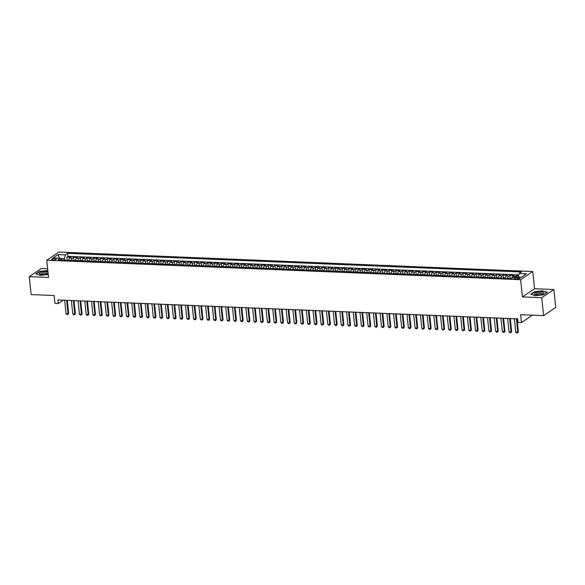 <?xml version="1.0" encoding="UTF-8"?>
<svg xmlns="http://www.w3.org/2000/svg" width="585" height="585" viewBox="0 0 585 585"><rect width="100%" height="100%" fill="white"/><g stroke="black" fill="none" stroke-linecap="round" stroke-linejoin="round"><path stroke-width="0.88" d="M52.928 259.894A2.406 0.673 -6 0 0 56.372 258.936A2.406 0.673 -6 0 0 55.027 258.482A2.406 0.673 -6 0 0 51.59 259.44A2.406 0.673 -6 0 0 52.928 259.894M47.634 268.72L41.389 268.464L29.25 276.647L31.137 294.569L54.12 295.52L54.953 303.403L58.31 303.542L63.231 300.229L64.65 300.288M532.759 271.52L58.88 252.047L46.741 260.23L520.613 279.703L532.759 271.52L534.566 288.727L522.427 296.909L541.725 297.707L553.863 289.524L534.566 288.727M553.863 289.524L555.75 307.447L543.611 315.629L520.621 314.686L521.447 322.576L532.438 315.169M541.725 297.707L543.611 315.629M518.544 275.637L516.599 275.557L516.752 276.983M511.736 278.423A3.005 1.345 -87.6 0 1 512.716 276.252L513.915 275.447L509.886 275.279L510.215 278.358M505.023 278.146A3.005 1.345 92.4 0 1 506.003 275.974L507.202 275.169L503.18 275.001L503.502 278.08M498.31 277.868A3.005 1.345 92.4 0 1 499.297 275.696L500.489 274.892L496.468 274.723L496.789 277.809M491.597 277.59A3.005 1.345 92.4 0 1 492.585 275.425L493.777 274.614L489.755 274.453L490.076 277.531M484.885 277.319A3.005 1.345 92.4 0 1 485.872 275.147L487.071 274.343L483.042 274.175L483.364 277.253M478.179 277.041A3.005 1.345 92.4 0 1 479.159 274.87L480.358 274.065L476.329 273.897L476.651 276.976M471.466 276.764A3.005 1.345 92.4 0 1 472.446 274.599L473.645 273.787L469.616 273.626L469.938 276.705M464.753 276.486A3.005 1.345 92.4 0 1 465.733 274.321L466.932 273.517L462.903 273.349L463.225 276.427M458.04 276.215A3.005 1.345 92.4 0 1 459.02 274.043L460.219 273.239L456.19 273.071L456.512 276.149M451.327 275.937A3.005 1.345 92.4 0 1 452.307 273.765L453.507 272.961L449.477 272.793L449.806 275.871M444.615 275.659A3.005 1.345 92.4 0 1 445.594 273.495L446.794 272.683L442.765 272.522L443.094 275.601M437.902 275.389A3.005 1.345 92.4 0 1 438.882 273.217L440.081 272.413L436.052 272.244L436.381 275.323M431.189 275.111A3.005 1.345 92.4 0 1 432.176 272.939L433.368 272.135L429.346 271.966L429.668 275.045M424.476 274.833A3.005 1.345 92.4 0 1 425.463 272.668L426.655 271.857L422.633 271.696L422.955 274.774M417.763 274.555A3.005 1.345 92.4 0 1 418.75 272.391L419.95 271.579L415.92 271.418L416.242 274.497M411.058 274.285A3.005 1.345 92.4 0 1 412.037 272.113L413.237 271.308L409.207 271.14L409.529 274.219M404.345 274.007A3.005 1.345 92.4 0 1 405.325 271.835L406.524 271.03L402.495 270.862L402.816 273.941M397.632 273.729A3.005 1.345 92.4 0 1 398.612 271.564L399.811 270.753L395.782 270.592L396.103 273.67M390.919 273.458A3.005 1.345 92.4 0 1 391.899 271.286L393.098 270.482L389.069 270.314L389.391 273.392M384.206 273.18A3.005 1.345 92.4 0 1 385.186 271.009L386.385 270.204L382.356 270.036L382.685 273.115M377.493 272.902A3.005 1.345 92.4 0 1 378.473 270.738L379.672 269.926L375.643 269.765L375.972 272.844M370.78 272.625A3.005 1.345 92.4 0 1 371.76 270.46L372.959 269.648L368.93 269.488L369.259 272.566M364.067 272.354A3.005 1.345 92.4 0 1 365.047 270.182L366.247 269.378L362.225 269.21L362.546 272.288M357.355 272.076A3.005 1.345 92.4 0 1 358.342 269.904L359.534 269.1L355.512 268.932L355.834 272.01M350.642 271.798A3.005 1.345 92.4 0 1 351.629 269.634L352.821 268.822L348.799 268.661L349.121 271.74M343.936 271.528A3.005 1.345 92.4 0 1 344.916 269.356L346.115 268.552L342.086 268.383L342.408 271.462M337.223 271.25A3.005 1.345 92.4 0 1 338.203 269.078L339.402 268.274L335.373 268.105L335.695 271.184M330.51 270.972A3.005 1.345 92.4 0 1 331.49 268.808L332.689 267.996L328.66 267.835L328.982 270.913M323.798 270.694A3.005 1.345 92.4 0 1 324.777 268.53L325.977 267.718L321.947 267.557L322.269 270.636M317.085 270.424A3.005 1.345 92.4 0 1 318.064 268.252L319.264 267.447L315.235 267.279L315.556 270.358M310.372 270.146A3.005 1.345 92.4 0 1 311.352 267.974L312.551 267.169L308.522 267.001L308.851 270.08M303.659 269.868A3.005 1.345 92.4 0 1 304.639 267.703L305.838 266.892L301.809 266.731L302.138 269.809M296.946 269.597A3.005 1.345 92.4 0 1 297.926 267.425L299.125 266.621L295.103 266.453L295.425 269.531M290.233 269.319A3.005 1.345 92.4 0 1 291.22 267.148L292.412 266.343L288.39 266.175L288.712 269.254M283.52 269.041A3.005 1.345 92.4 0 1 284.507 266.87L285.699 266.065L281.677 265.897L281.999 268.983M276.815 268.764A3.005 1.345 92.4 0 1 277.795 266.599L278.994 265.787L274.965 265.627L275.286 268.705M270.102 268.493A3.005 1.345 92.4 0 1 271.082 266.321L272.281 265.517L268.252 265.349L268.573 268.427M263.389 268.215A3.005 1.345 92.4 0 1 264.369 266.043L265.568 265.239L261.539 265.071L261.861 268.149M256.676 267.937A3.005 1.345 92.4 0 1 257.656 265.773L258.855 264.961L254.826 264.8L255.148 267.879M249.963 267.667A3.005 1.345 92.4 0 1 250.943 265.495L252.142 264.691L248.113 264.522L248.435 267.601M243.25 267.389A3.005 1.345 92.4 0 1 244.23 265.217L245.429 264.413L241.4 264.245L241.729 267.323M236.537 267.111A3.005 1.345 92.4 0 1 237.517 264.939L238.717 264.135L234.687 263.967L235.016 267.052M229.825 266.833A3.005 1.345 92.4 0 1 230.804 264.669L232.004 263.857L227.982 263.696L228.304 266.775M223.112 266.563A3.005 1.345 92.4 0 1 224.099 264.391L225.291 263.586L221.269 263.418L221.591 266.497M216.399 266.285A3.005 1.345 92.4 0 1 217.386 264.113L218.578 263.308L214.556 263.14L214.878 266.219M209.686 266.007A3.005 1.345 92.4 0 1 210.673 263.842L211.872 263.031L207.843 262.87L208.165 265.948M202.98 265.729A3.005 1.345 92.4 0 1 203.96 263.564L205.159 262.76L201.13 262.592L201.452 265.67M196.267 265.458A3.005 1.345 92.4 0 1 197.247 263.287L198.447 262.482L194.417 262.314L194.739 265.393M189.555 265.18A3.005 1.345 92.4 0 1 190.534 263.009L191.734 262.204L187.705 262.036L188.026 265.115M182.842 264.903A3.005 1.345 92.4 0 1 183.822 262.738L185.021 261.926L180.992 261.766L181.313 264.844M176.129 264.632A3.005 1.345 92.4 0 1 177.109 262.46L178.308 261.656L174.279 261.488L174.608 264.566M169.416 264.354A3.005 1.345 92.4 0 1 170.396 262.182L171.595 261.378L167.566 261.21L167.895 264.288M162.703 264.076A3.005 1.345 92.4 0 1 163.683 261.912L164.882 261.1L160.853 260.939L161.182 264.018M155.99 263.798A3.005 1.345 92.4 0 1 156.977 261.634L158.169 260.822L154.148 260.661L154.469 263.74M149.277 263.528A3.005 1.345 92.4 0 1 150.265 261.356L151.457 260.552L147.435 260.383L147.756 263.462M142.565 263.25A3.005 1.345 92.4 0 1 143.552 261.078L144.751 260.274L140.722 260.106L141.043 263.184M135.859 262.972A3.005 1.345 92.4 0 1 136.839 260.808L138.038 259.996L134.009 259.835L134.331 262.914M129.146 262.702A3.005 1.345 92.4 0 1 130.126 260.53L131.325 259.725L127.296 259.557L127.618 262.636M122.433 262.424A3.005 1.345 92.4 0 1 123.413 260.252L124.612 259.447L120.583 259.279L120.905 262.358M115.72 262.146A3.005 1.345 92.4 0 1 116.7 259.981L117.899 259.17L113.87 259.009L114.192 262.087M109.007 261.868A3.005 1.345 92.4 0 1 109.987 259.703L111.187 258.892L107.157 258.731L107.486 261.809M102.295 261.597A3.005 1.345 92.4 0 1 103.274 259.426L104.474 258.621L100.445 258.453L100.774 261.532M95.582 261.32A3.005 1.345 92.4 0 1 96.562 259.148L97.761 258.343L93.732 258.175L94.061 261.254M88.869 261.042A3.005 1.345 92.4 0 1 89.849 258.877L91.048 258.065L87.026 257.905L87.348 260.983M82.156 260.771A3.005 1.345 92.4 0 1 83.143 258.599L84.335 257.795L80.313 257.627L80.635 260.705M75.443 260.493A3.005 1.345 92.4 0 1 76.43 258.321L77.622 257.517L73.6 257.349L73.922 260.427M521.447 322.576L518.091 322.437L517.718 318.854L57.93 299.959L58.31 303.542M518.873 277.561L517.396 277.502A2.325 0.651 -6 0 0 514.061 278.431A2.325 0.651 -6 0 0 515.363 278.877L516.84 278.935A2.325 0.651 -6 0 0 520.175 278.007A2.325 0.651 -6 0 0 518.873 277.561L518.997 278.709M61.769 259.93L60.387 258.234L58.083 259.777L511.831 278.423L514.127 276.873L521.513 277.18L526.5 273.817L519.114 273.517L521.41 271.966L67.67 253.32L65.374 254.87L64.357 258.621L60.577 258.468M60.387 258.234L53.001 257.926L57.988 254.57L65.374 254.87M514.932 276.91A3.005 1.345 -87.6 0 1 515.407 276.361L516.599 275.557M518.756 274.855L67.984 256.332L66.887 257.078L67.209 260.157M68.737 260.215A3.005 1.345 92.4 0 1 69.717 258.051L70.917 257.239L66.887 257.078M71.421 260.325A3.005 1.345 -87.6 0 1 72.401 258.161L73.6 257.349M78.134 260.603A3.005 1.345 -87.6 0 1 79.114 258.431L80.313 257.627M84.84 260.881A3.005 1.345 -87.6 0 1 85.827 258.709L87.026 257.905M91.552 261.151A3.005 1.345 -87.6 0 1 92.54 258.987L93.732 258.175M98.265 261.429A3.005 1.345 -87.6 0 1 99.253 259.257L100.445 258.453M104.978 261.707A3.005 1.345 -87.6 0 1 105.958 259.535L107.157 258.731M111.691 261.985A3.005 1.345 -87.6 0 1 112.671 259.813L113.87 259.009M118.404 262.255A3.005 1.345 -87.6 0 1 119.384 260.091L120.583 259.279M125.117 262.533A3.005 1.345 -87.6 0 1 126.097 260.362L127.296 259.557M131.83 262.811A3.005 1.345 -87.6 0 1 132.81 260.639L134.009 259.835M138.543 263.082A3.005 1.345 -87.6 0 1 139.523 260.917L140.722 260.106M145.255 263.36A3.005 1.345 -87.6 0 1 146.235 261.188L147.435 260.383M151.968 263.638A3.005 1.345 -87.6 0 1 152.948 261.466L154.148 260.661M158.674 263.915A3.005 1.345 -87.6 0 1 159.661 261.744L160.853 260.939M165.387 264.186A3.005 1.345 -87.6 0 1 166.374 262.022L167.566 261.21M172.1 264.464A3.005 1.345 -87.6 0 1 173.08 262.292L174.279 261.488M178.813 264.742A3.005 1.345 -87.6 0 1 179.792 262.57L180.992 261.766M185.525 265.012A3.005 1.345 -87.6 0 1 186.505 262.848L187.705 262.036M192.238 265.29A3.005 1.345 -87.6 0 1 193.218 263.126L194.417 262.314M198.951 265.568A3.005 1.345 -87.6 0 1 199.931 263.396L201.13 262.592M205.664 265.846A3.005 1.345 -87.6 0 1 206.644 263.674L207.843 262.87M212.377 266.116A3.005 1.345 -87.6 0 1 213.357 263.952L214.556 263.14M219.09 266.394A3.005 1.345 -87.6 0 1 220.07 264.223L221.269 263.418M225.795 266.672A3.005 1.345 -87.6 0 1 226.783 264.5L227.982 263.696M232.508 266.943A3.005 1.345 -87.6 0 1 233.495 264.778L234.687 263.967M239.221 267.221A3.005 1.345 -87.6 0 1 240.208 265.056L241.4 264.245M245.934 267.499A3.005 1.345 -87.6 0 1 246.914 265.327L248.113 264.522M252.647 267.776A3.005 1.345 -87.6 0 1 253.627 265.605L254.826 264.8M259.36 268.047A3.005 1.345 -87.6 0 1 260.34 265.882L261.539 265.071M266.073 268.325A3.005 1.345 -87.6 0 1 267.052 266.153L268.252 265.349M272.786 268.603A3.005 1.345 -87.6 0 1 273.765 266.431L274.965 265.627M279.498 268.873A3.005 1.345 -87.6 0 1 280.478 266.709L281.677 265.897M286.211 269.151A3.005 1.345 -87.6 0 1 287.191 266.987L288.39 266.175M292.917 269.429A3.005 1.345 -87.6 0 1 293.904 267.257L295.103 266.453M299.63 269.707A3.005 1.345 -87.6 0 1 300.617 267.535L301.809 266.731M306.343 269.977A3.005 1.345 -87.6 0 1 307.33 267.813L308.522 267.001M313.055 270.255A3.005 1.345 -87.6 0 1 314.035 268.084L315.235 267.279M319.768 270.533A3.005 1.345 -87.6 0 1 320.748 268.361L321.947 267.557M326.481 270.804A3.005 1.345 -87.6 0 1 327.461 268.639L328.66 267.835M333.194 271.082A3.005 1.345 -87.6 0 1 334.174 268.917L335.373 268.105M339.907 271.36A3.005 1.345 -87.6 0 1 340.887 269.188L342.086 268.383M346.62 271.637A3.005 1.345 -87.6 0 1 347.6 269.466L348.799 268.661M353.333 271.908A3.005 1.345 -87.6 0 1 354.313 269.743L355.512 268.932M360.038 272.186A3.005 1.345 -87.6 0 1 361.025 270.014L362.225 269.21M366.751 272.464A3.005 1.345 -87.6 0 1 367.738 270.292L368.93 269.488M373.464 272.742A3.005 1.345 -87.6 0 1 374.451 270.57L375.643 269.765M380.177 273.012A3.005 1.345 -87.6 0 1 381.157 270.848L382.356 270.036M386.89 273.29A3.005 1.345 -87.6 0 1 387.87 271.118L389.069 270.314M393.603 273.568A3.005 1.345 -87.6 0 1 394.582 271.396L395.782 270.592M400.316 273.839A3.005 1.345 -87.6 0 1 401.295 271.674L402.495 270.862M407.028 274.116A3.005 1.345 -87.6 0 1 408.008 271.952L409.207 271.14M413.741 274.394A3.005 1.345 -87.6 0 1 414.721 272.222L415.92 271.418M420.454 274.672A3.005 1.345 -87.6 0 1 421.434 272.5L422.633 271.696M427.167 274.943A3.005 1.345 -87.6 0 1 428.147 272.778L429.346 271.966M433.873 275.221A3.005 1.345 -87.6 0 1 434.86 273.049L436.052 272.244M440.585 275.498A3.005 1.345 -87.6 0 1 441.573 273.327L442.765 272.522M447.298 275.769A3.005 1.345 -87.6 0 1 448.278 273.605L449.477 272.793M454.011 276.047A3.005 1.345 -87.6 0 1 454.991 273.882L456.19 273.071M460.724 276.325A3.005 1.345 -87.6 0 1 461.704 274.153L462.903 273.349M467.437 276.603A3.005 1.345 -87.6 0 1 468.417 274.431L469.616 273.626M474.15 276.873A3.005 1.345 -87.6 0 1 475.13 274.709L476.329 273.897M480.863 277.151A3.005 1.345 -87.6 0 1 481.843 274.979L483.042 274.175M487.576 277.429A3.005 1.345 -87.6 0 1 488.555 275.257L489.755 274.453M494.288 277.7A3.005 1.345 -87.6 0 1 495.268 275.535L496.468 274.723M500.994 277.977A3.005 1.345 -87.6 0 1 501.981 275.813L503.18 275.001M507.707 278.255A3.005 1.345 -87.6 0 1 508.694 276.083L509.886 275.279M522.427 296.909L520.613 279.703M29.25 276.647L48.548 277.436L46.741 260.23M67.297 300.397L71.355 300.558M74.01 300.668L78.068 300.836M80.723 300.946L84.781 301.114M87.436 301.224L91.494 301.392M94.141 301.494L98.207 301.663M100.854 301.772L104.92 301.94M107.567 302.05L111.633 302.218M114.28 302.328L118.346 302.489M120.993 302.599L125.058 302.767M127.705 302.876L131.771 303.045M134.418 303.154L138.484 303.322M141.131 303.425L145.19 303.593M147.844 303.703L151.903 303.871M154.557 303.981L158.615 304.149M161.263 304.258L165.328 304.419M167.975 304.529L172.041 304.697M174.688 304.807L178.754 304.975M181.401 305.085L185.467 305.253M188.114 305.355L192.18 305.524M194.827 305.633L198.893 305.801M201.54 305.911L205.606 306.079M208.253 306.189L212.311 306.35M214.966 306.46L219.024 306.628M221.678 306.737L225.737 306.906M228.384 307.015L232.45 307.183M235.097 307.286L239.163 307.454M241.81 307.564L245.875 307.732M248.523 307.842L252.588 308.01M255.236 308.12L259.301 308.28M261.948 308.39L266.014 308.558M268.661 308.668L272.727 308.836M275.374 308.946L279.433 309.114M282.087 309.224L286.145 309.385M288.8 309.494L292.858 309.662M295.513 309.772L299.571 309.94M302.218 310.05L306.284 310.211M308.931 310.321L312.997 310.489M315.644 310.598L319.71 310.767M322.357 310.876L326.423 311.044M329.07 311.154L333.136 311.315M335.783 311.425L339.848 311.593M342.496 311.703L346.554 311.871M349.208 311.98L353.267 312.149M355.921 312.251L359.98 312.419M362.634 312.529L366.693 312.697M369.34 312.807L373.405 312.975M376.053 313.085L380.118 313.246M382.766 313.355L386.831 313.523M389.478 313.633L393.544 313.801M396.191 313.911L400.257 314.079M402.904 314.182L406.97 314.35M409.617 314.459L413.675 314.628M416.33 314.737L420.388 314.905M423.043 315.015L427.101 315.176M429.756 315.286L433.814 315.454M436.461 315.564L440.527 315.732M443.174 315.841L447.24 316.01M449.887 316.112L453.953 316.28M456.6 316.39L460.666 316.558M463.313 316.668L467.378 316.836M470.026 316.946L474.091 317.107M476.738 317.216L480.804 317.384M483.451 317.494L487.51 317.662M490.164 317.772L494.223 317.94M496.877 318.043L500.935 318.211M503.583 318.32L507.648 318.489M510.296 318.598L514.361 318.767M517.008 318.876L517.718 318.905M64.511 260.04L64.357 258.621M518.164 277.041L519.114 273.517M67.984 256.332L67.67 253.32M57.988 254.57L59.56 258.197M542.726 290.789L534.419 291.754L530.763 294.218L535.414 295.717L543.721 294.752L547.377 292.288L542.756 291.052M47.816 270.482L39.4 271.418L35.743 273.882L40.387 275.374L48.233 274.467M516.372 318.796L517.776 332.207L518.368 331.812L517.623 332.953L516.613 332.916L515.765 332.126L514.354 318.715M517.008 318.825L518.368 331.812M515.765 332.126L517.776 332.207L517.623 332.953M536.95 294.833A4.877 1.36 -6 0 0 543.348 293.641A4.877 1.36 -6 0 0 541.22 291.959A4.877 1.36 -6 0 0 535.48 292.829A4.877 1.36 -6 0 0 534.961 294.518A4.877 1.36 -6 0 0 536.95 294.833M542.471 294.05A3.342 0.936 -6 0 0 542.5 293.897A3.342 0.936 -6 0 0 540.635 293.26A3.342 0.936 -6 0 0 535.853 294.599A3.342 0.936 -6 0 0 535.911 294.745M531.063 294.313L534.58 291.944L542.624 291.008L547.121 292.456M47.963 271.864A4.877 1.36 -6 0 0 41.352 272.186A4.877 1.36 -6 0 0 39.941 274.182A4.877 1.36 -6 0 0 46.771 273.934A4.877 1.36 -6 0 0 48.124 273.414M47.443 273.714A3.342 0.936 -6 0 0 47.473 273.553A3.342 0.936 -6 0 0 45.674 272.924A3.342 0.936 -6 0 0 42.295 273.305A3.342 0.936 -6 0 0 40.826 274.255A3.342 0.936 -6 0 0 40.884 274.402M36.043 273.977L39.561 271.608L47.846 270.745M509.659 318.518L511.071 331.929L511.656 331.534L510.91 332.675L509.901 332.638L509.052 331.849L507.641 318.437M510.296 318.547L511.656 331.534M509.052 331.849L511.071 331.929L510.91 332.675M502.946 318.247L504.358 331.658L504.943 331.256L504.197 332.404L503.188 332.36L502.339 331.571L500.928 318.16M503.583 318.269L504.943 331.256M502.339 331.571L504.358 331.658L504.197 332.404M496.234 317.969L497.645 331.381L498.237 330.986L497.484 332.126L496.475 332.083L495.627 331.3L494.223 317.889M496.87 317.991L498.237 330.986M495.627 331.3L497.645 331.381L497.484 332.126M489.521 317.692L490.932 331.103L491.524 330.708L490.771 331.849L489.762 331.812L488.914 331.022L487.51 317.611M490.157 317.721L491.524 330.708M488.914 331.022L490.932 331.103L490.771 331.849M482.808 317.414L484.219 330.832L484.811 330.43L484.058 331.578L483.049 331.534L482.208 330.744L480.797 317.333M483.444 317.443L484.811 330.43M482.208 330.744L484.219 330.832L484.058 331.578M476.095 317.143L477.506 330.554L478.099 330.152L477.345 331.3L476.344 331.256L475.495 330.474L474.084 317.055M476.731 317.165L478.099 330.152M475.495 330.474L477.506 330.554L477.345 331.3M469.382 316.865L470.793 330.276L471.386 329.881L470.632 331.022L469.631 330.978L468.782 330.196L467.371 316.785M470.018 316.894L471.386 329.881M468.782 330.196L470.793 330.276L470.632 331.022M462.669 316.587L464.08 329.998L464.673 329.604L463.92 330.744L462.918 330.708L462.07 329.918L460.658 316.507M463.305 316.617L464.673 329.604M462.07 329.918L464.08 329.998L463.92 330.744M455.964 316.317L457.368 329.728L457.96 329.326L457.214 330.474L456.205 330.43L455.357 329.64L453.945 316.229M456.592 316.339L457.96 329.326M455.357 329.64L457.368 329.728L457.214 330.474M449.251 316.039L450.655 329.45L451.247 329.055L450.501 330.196L449.492 330.152L448.644 329.37L447.233 315.958M449.887 316.061L451.247 329.055M448.644 329.37L450.655 329.45L450.501 330.196M442.538 315.761L443.949 329.172L444.534 328.777L443.788 329.918L442.779 329.881L441.931 329.092L440.52 315.681M443.174 315.79L444.534 328.777M441.931 329.092L443.949 329.172L443.788 329.918M435.825 315.483L437.236 328.902L437.821 328.499L437.075 329.647L436.066 329.604L435.218 328.814L433.807 315.403M436.461 315.512L437.821 328.499M435.218 328.814L437.236 328.902L437.075 329.647M429.112 315.213L430.523 328.624L431.108 328.222L430.363 329.37L429.353 329.326L428.505 328.543L427.101 315.125M429.748 315.235L431.108 328.222M428.505 328.543L430.523 328.624L430.363 329.37M422.399 314.935L423.811 328.346L424.403 327.951L423.65 329.092L422.641 329.048L421.792 328.265L420.388 314.854M423.035 314.964L424.403 327.951M421.792 328.265L423.811 328.346L423.65 329.092M415.686 314.657L417.098 328.068L417.69 327.673L416.937 328.814L415.928 328.777L415.087 327.988L413.675 314.576M416.323 314.686L417.69 327.673M415.087 327.988L417.098 328.068L416.937 328.814M408.973 314.386L410.385 327.797L410.977 327.395L410.224 328.543L409.222 328.499L408.374 327.71L406.963 314.299M409.61 314.408L410.977 327.395M408.374 327.71L410.385 327.797L410.224 328.543M402.261 314.108L403.672 327.52L404.264 327.125L403.511 328.265L402.509 328.222L401.661 327.439L400.25 314.028M402.897 314.13L404.264 327.125M401.661 327.439L403.672 327.52L403.511 328.265M395.548 313.831L396.959 327.242L397.551 326.847L396.798 327.988L395.796 327.951L394.948 327.161L393.537 313.75M396.184 313.86L397.551 326.847M394.948 327.161L396.959 327.242L396.798 327.988M388.842 313.553L390.246 326.971L390.839 326.569L390.093 327.717L389.084 327.673L388.235 326.883L386.824 313.472M389.471 313.582L390.839 326.569M388.235 326.883L390.246 326.971L390.093 327.717M382.129 313.282L383.533 326.693L384.126 326.291L383.38 327.439L382.371 327.395L381.522 326.613L380.111 313.194M382.758 313.304L384.126 326.291M381.522 326.613L383.533 326.693L383.38 327.439M375.416 313.004L376.82 326.415L377.413 326.02L376.667 327.161L375.658 327.117L374.809 326.335L373.398 312.924M376.053 313.033L377.413 326.02M374.809 326.335L376.82 326.415L376.667 327.161M368.704 312.726L370.115 326.137L370.7 325.743L369.954 326.883L368.945 326.847L368.097 326.057L366.685 312.646M369.34 312.756L370.7 325.743M368.097 326.057L370.115 326.137L369.954 326.883M361.991 312.456L363.402 325.867L363.987 325.465L363.241 326.613L362.232 326.569L361.384 325.779L359.98 312.368M362.627 312.478L363.987 325.465M361.384 325.779L363.402 325.867L363.241 326.613M355.278 312.178L356.689 325.589L357.281 325.194L356.528 326.335L355.519 326.291L354.671 325.509L353.267 312.097M355.914 312.2L357.281 325.194M354.671 325.509L356.689 325.589L356.528 326.335M348.565 311.9L349.976 325.311L350.569 324.916L349.815 326.057L348.806 326.02L347.965 325.231L346.554 311.82M349.201 311.929L350.569 324.916M347.965 325.231L349.976 325.311L349.815 326.057M341.852 311.622L343.263 325.041L343.856 324.638L343.102 325.786L342.101 325.743L341.252 324.953L339.841 311.542M342.488 311.651L343.856 324.638M341.252 324.953L343.263 325.041L343.102 325.786M335.139 311.352L336.55 324.763L337.143 324.361L336.39 325.509L335.388 325.465L334.54 324.675L333.128 311.264M335.775 311.374L337.143 324.361M334.54 324.675L336.55 324.763L336.39 325.509M328.426 311.074L329.838 324.485L330.43 324.09L329.677 325.231L328.675 325.187L327.827 324.404L326.415 310.993M329.062 311.103L330.43 324.09M327.827 324.404L329.838 324.485L329.677 325.231M321.713 310.796L323.125 324.207L323.717 323.812L322.964 324.953L321.962 324.916L321.114 324.127L319.702 310.715M322.35 310.825L323.717 323.812M321.114 324.127L323.125 324.207L322.964 324.953M315.008 310.525L316.412 323.936L317.004 323.534L316.258 324.682L315.249 324.638L314.401 323.849L312.99 310.438M315.637 310.547L317.004 323.534M314.401 323.849L316.412 323.936L316.258 324.682M308.295 310.247L309.699 323.659L310.291 323.264L309.545 324.404L308.536 324.361L307.688 323.578L306.277 310.16M308.931 310.269L310.291 323.264M307.688 323.578L309.699 323.659L309.545 324.404M301.582 309.97L302.993 323.381L303.578 322.986L302.833 324.127L301.823 324.09L300.975 323.3L299.564 309.889M302.218 309.999L303.578 322.986M300.975 323.3L302.993 323.381L302.833 324.127M294.869 309.692L296.281 323.103L296.866 322.708L296.12 323.849L295.111 323.812L294.262 323.022L292.858 309.611M295.505 309.721L296.866 322.708M294.262 323.022L296.281 323.103L296.12 323.849M288.156 309.421L289.568 322.832L290.16 322.43L289.407 323.578L288.398 323.534L287.549 322.745L286.145 309.333M288.793 309.443L290.16 322.43M287.549 322.745L289.568 322.832L289.407 323.578M281.443 309.143L282.855 322.554L283.447 322.159L282.694 323.3L281.685 323.256L280.837 322.474L279.433 309.063M282.08 309.165L283.447 322.159M280.837 322.474L282.855 322.554L282.694 323.3M274.731 308.865L276.142 322.276L276.734 321.882L275.981 323.022L274.972 322.986L274.131 322.196L272.72 308.785M275.367 308.895L276.734 321.882M274.131 322.196L276.142 322.276L275.981 323.022M268.018 308.587L269.429 322.006L270.021 321.604L269.268 322.752L268.266 322.708L267.418 321.918L266.007 308.507M268.654 308.617L270.021 321.604M267.418 321.918L269.429 322.006L269.268 322.752M261.305 308.317L262.716 321.728L263.308 321.326L262.555 322.474L261.553 322.43L260.705 321.648L259.294 308.229M261.941 308.339L263.308 321.326M260.705 321.648L262.716 321.728L262.555 322.474M254.592 308.039L256.003 321.45L256.596 321.055L255.842 322.196L254.841 322.159L253.992 321.37L252.581 307.959M255.228 308.068L256.596 321.055M253.992 321.37L256.003 321.45L255.842 322.196M247.886 307.761L249.29 321.172L249.883 320.777L249.137 321.918L248.128 321.882L247.28 321.092L245.868 307.681M248.515 307.79L249.883 320.777M247.28 321.092L249.29 321.172L249.137 321.918M241.174 307.491L242.578 320.902L243.17 320.5L242.424 321.648L241.415 321.604L240.567 320.814L239.155 307.403M241.81 307.513L243.17 320.5M240.567 320.814L242.578 320.902L242.424 321.648M234.461 307.213L235.872 320.624L236.457 320.229L235.711 321.37L234.702 321.326L233.854 320.543L232.442 307.132M235.097 307.235L236.457 320.229M233.854 320.543L235.872 320.624L235.711 321.37M227.748 306.935L229.159 320.346L229.744 319.951L228.998 321.092L227.989 321.055L227.141 320.266L225.73 306.854M228.384 306.964L229.744 319.951M227.141 320.266L229.159 320.346L228.998 321.092M221.035 306.657L222.446 320.075L223.039 319.673L222.285 320.821L221.276 320.777L220.428 319.988L219.024 306.577M221.671 306.686L223.039 319.673M220.428 319.988L222.446 320.075L222.285 320.821M214.322 306.386L215.733 319.798L216.326 319.395L215.572 320.543L214.563 320.5L213.715 319.717L212.311 306.299M214.958 306.408L216.326 319.395M213.715 319.717L215.733 319.798L215.572 320.543M207.609 306.109L209.02 319.52L209.613 319.125L208.86 320.266L207.85 320.222L207.01 319.439L205.598 306.028M208.245 306.138L209.613 319.125M207.01 319.439L209.02 319.52L208.86 320.266M200.896 305.831L202.308 319.242L202.9 318.847L202.147 319.988L201.145 319.951L200.297 319.161L198.885 305.75M201.532 305.86L202.9 318.847M200.297 319.161L202.308 319.242L202.147 319.988M194.183 305.56L195.595 318.971L196.187 318.569L195.434 319.717L194.432 319.673L193.584 318.883L192.172 305.472M194.82 305.582L196.187 318.569M193.584 318.883L195.595 318.971L195.434 319.717M187.471 305.282L188.882 318.693L189.474 318.298L188.721 319.439L187.719 319.395L186.871 318.613L185.46 305.202M188.107 305.304L189.474 318.298M186.871 318.613L188.882 318.693L188.721 319.439M180.765 305.004L182.169 318.415L182.761 318.021L182.015 319.161L181.006 319.125L180.158 318.335L178.747 304.924M181.394 305.034L182.761 318.021M180.158 318.335L182.169 318.415L182.015 319.161M174.052 304.726L175.456 318.145L176.048 317.743L175.303 318.891L174.293 318.847L173.445 318.057L172.034 304.646M174.688 304.756L176.048 317.743M173.445 318.057L175.456 318.145L175.303 318.891M167.339 304.456L168.751 317.867L169.336 317.465L168.59 318.613L167.581 318.569L166.732 317.787L165.321 304.368M167.975 304.478L169.336 317.465M166.732 317.787L168.751 317.867L168.59 318.613M160.626 304.178L162.038 317.589L162.623 317.194L161.877 318.335L160.868 318.291L160.019 317.509L158.608 304.098M161.263 304.207L162.623 317.194M160.019 317.509L162.038 317.589L161.877 318.335M153.913 303.9L155.325 317.311L155.91 316.916L155.164 318.057L154.155 318.021L153.307 317.231L151.903 303.82M154.55 303.929L155.91 316.916M153.307 317.231L155.325 317.311L155.164 318.057M147.201 303.63L148.612 317.041L149.204 316.639L148.451 317.787L147.442 317.743L146.594 316.953L145.19 303.542M147.837 303.652L149.204 316.639M146.594 316.953L148.612 317.041L148.451 317.787M140.488 303.352L141.899 316.763L142.491 316.368L141.738 317.509L140.729 317.465L139.888 316.682L138.477 303.271M141.124 303.374L142.491 316.368M139.888 316.682L141.899 316.763L141.738 317.509M133.775 303.074L135.186 316.485L135.779 316.09L135.025 317.231L134.023 317.194L133.175 316.405L131.764 302.993M134.411 303.103L135.779 316.09M133.175 316.405L135.186 316.485L135.025 317.231M127.062 302.796L128.473 316.214L129.066 315.812L128.312 316.96L127.311 316.916L126.462 316.127L125.051 302.716M127.698 302.825L129.066 315.812M126.462 316.127L128.473 316.214L128.312 316.96M120.349 302.525L121.76 315.937L122.353 315.534L121.6 316.682L120.598 316.639L119.749 315.856L118.338 302.438M120.985 302.547L122.353 315.534M119.749 315.856L121.76 315.937L121.6 316.682M113.644 302.248L115.048 315.659L115.64 315.264L114.894 316.405L113.885 316.361L113.037 315.578L111.625 302.167M114.272 302.277L115.64 315.264M113.037 315.578L115.048 315.659L114.894 316.405M106.931 301.97L108.335 315.381L108.927 314.986L108.181 316.127L107.172 316.09L106.324 315.3L104.912 301.889M107.567 301.999L108.927 314.986M106.324 315.3L108.335 315.381L108.181 316.127M100.218 301.699L101.629 315.11L102.214 314.708L101.468 315.856L100.459 315.812L99.611 315.022L98.2 301.611M100.854 301.721L102.214 314.708M99.611 315.022L101.629 315.11L101.468 315.856M93.505 301.421L94.916 314.832L95.501 314.438L94.755 315.578L93.746 315.534L92.898 314.752L91.487 301.341M94.141 301.443L95.501 314.438M92.898 314.752L94.916 314.832L94.755 315.578M86.792 301.143L88.203 314.555L88.788 314.16L88.043 315.3L87.033 315.264L86.185 314.474L84.781 301.063M87.428 301.173L88.788 314.16M86.185 314.474L88.203 314.555L88.043 315.3M80.079 300.865L81.49 314.284L82.083 313.882L81.33 315.03L80.32 314.986L79.472 314.196L78.068 300.785M80.715 300.895L82.083 313.882M79.472 314.196L81.49 314.284L81.33 315.03M73.366 300.595L74.778 314.006L75.37 313.604L74.617 314.752L73.608 314.708L72.767 313.918L71.355 300.507M74.002 300.617L75.37 313.604M72.767 313.918L74.778 314.006L74.617 314.752M66.653 300.317L68.065 313.728L68.657 313.333L67.904 314.474L66.902 314.43L66.054 313.648L64.642 300.237M67.29 300.346L68.657 313.333M66.054 313.648L68.065 313.728L67.904 314.474M512.716 276.252L515.407 276.361M69.717 258.051L72.401 258.161M76.43 258.321L79.114 258.431M83.143 258.599L85.827 258.709M89.849 258.877L92.54 258.987M96.562 259.148L99.253 259.257M103.274 259.426L105.958 259.535M109.987 259.703L112.671 259.813M116.7 259.981L119.384 260.091M123.413 260.252L126.097 260.362M130.126 260.53L132.81 260.639M136.839 260.808L139.523 260.917M143.552 261.078L146.235 261.188M150.265 261.356L152.948 261.466M156.977 261.634L159.661 261.744M163.683 261.912L166.374 262.022M170.396 262.182L173.08 262.292M177.109 262.46L179.792 262.57M183.822 262.738L186.505 262.848M190.534 263.009L193.218 263.126M197.247 263.287L199.931 263.396M203.96 263.564L206.644 263.674M210.673 263.842L213.357 263.952M217.386 264.113L220.07 264.223M224.099 264.391L226.783 264.5M230.804 264.669L233.495 264.778M237.517 264.939L240.208 265.056M244.23 265.217L246.914 265.327M250.943 265.495L253.627 265.605M257.656 265.773L260.34 265.882M264.369 266.043L267.052 266.153M271.082 266.321L273.765 266.431M277.795 266.599L280.478 266.709M284.507 266.87L287.191 266.987M291.22 267.148L293.904 267.257M297.926 267.425L300.617 267.535M304.639 267.703L307.33 267.813M311.352 267.974L314.035 268.084M318.064 268.252L320.748 268.361M324.777 268.53L327.461 268.639M331.49 268.808L334.174 268.917M338.203 269.078L340.887 269.188M344.916 269.356L347.6 269.466M351.629 269.634L354.313 269.743M358.342 269.904L361.025 270.014M365.047 270.182L367.738 270.292M371.76 270.46L374.451 270.57M378.473 270.738L381.157 270.848M385.186 271.009L387.87 271.118M391.899 271.286L394.582 271.396M398.612 271.564L401.295 271.674M405.325 271.835L408.008 271.952M412.037 272.113L414.721 272.222M418.75 272.391L421.434 272.5M425.463 272.668L428.147 272.778M432.176 272.939L434.86 273.049M438.882 273.217L441.573 273.327M445.594 273.495L448.278 273.605M452.307 273.765L454.991 273.882M459.02 274.043L461.704 274.153M465.733 274.321L468.417 274.431M472.446 274.599L475.13 274.709M479.159 274.87L481.843 274.979M485.872 275.147L488.555 275.257M492.585 275.425L495.268 275.535M499.297 275.696L501.981 275.813M506.003 275.974L508.694 276.083M517.549 278.928L517.396 277.502"/></g></svg>
